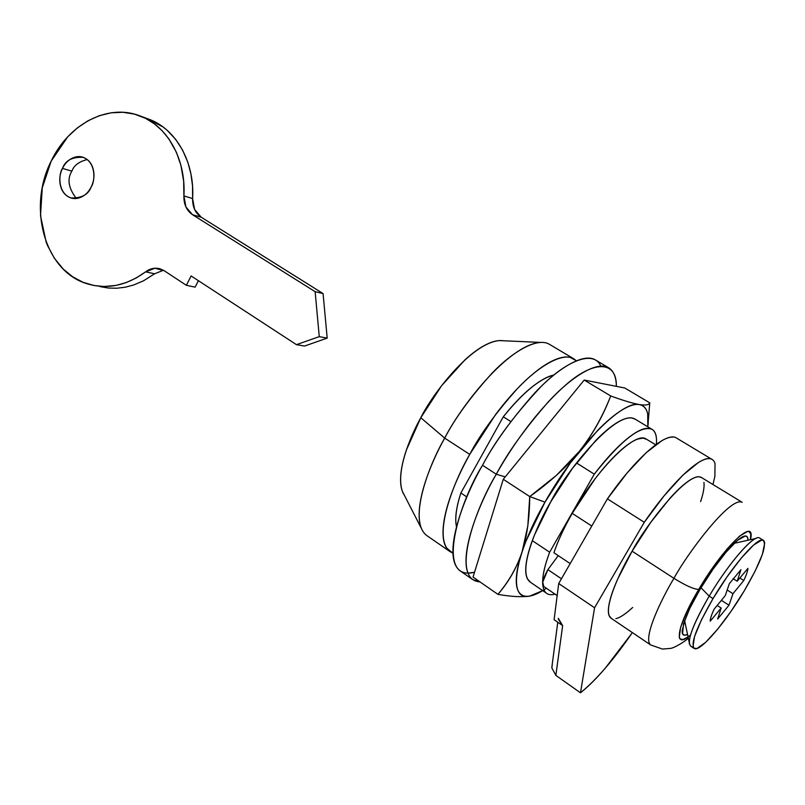 <?xml version="1.0" encoding="UTF-8"?>
<svg xmlns="http://www.w3.org/2000/svg" width="805" height="805" viewBox="0 0 805 805"><rect width="100%" height="100%" fill="white"/><g stroke="black" fill="none" stroke-linecap="round" stroke-linejoin="round"><path stroke-width="1.21" d="M591.776 526.037L572.224 513.359C564.033 527.758 557.925 540.89 553.91 552.743L570.182 563.581L553.91 552.743C557.885 540.91 563.993 527.778 572.224 513.359L591.262 525.705M499.211 340.575C470.975 343.322 432.567 393.887 420.794 417.735L444.712 438.121C459.414 408.628 507.029 345.737 539.974 342.387L499.211 340.575M573.432 358.597L549.493 344.359C537.75 336.993 513.027 351.191 491.895 373.339C470.523 396.996 454.795 418.59 444.712 438.121L469.718 454.402C479.971 434.74 495.779 412.915 517.132 388.916C538.213 366.416 562.615 351.775 573.874 358.859L576.269 360.721M553.729 375.08C539.843 378.561 523.029 392.468 503.286 416.799L510.843 421.568L503.286 416.799L460.863 492.982C456.244 507.281 454.755 518.37 456.395 526.239L456.475 526.611M576.511 462.945L594.291 474.155C621.259 440.224 640.428 425.241 651.798 429.206C655.491 431.349 657.021 436.35 656.387 444.229L656.488 442.478C656.88 433.825 654.415 429.125 649.102 428.371C643.738 427.656 636.121 431.369 626.26 439.49C616.328 447.711 605.672 459.273 594.291 474.155L549.644 552.22L532.296 540.638L549.644 552.22L594.291 474.155L576.511 462.945M576.289 360.71L570.192 357.4C565.08 356.202 558.569 357.662 550.65 361.767C542.711 365.923 533.957 372.544 524.387 381.651C514.808 390.787 505.238 401.705 495.689 414.384L469.718 454.402C461.969 468.379 455.801 481.712 451.203 494.421C446.644 507.1 443.988 518.078 443.233 527.345C442.498 536.573 443.615 543.456 446.584 547.984L452.813 553.095L450.116 551.677C431.903 537.881 453.215 482.467 469.718 454.402L444.712 438.121C428.421 465.964 407.773 521.217 426.781 535.556L449.623 551.334M444.712 438.121L420.794 417.735C409.665 437.598 395.658 472.233 402.399 491.412L421.025 527.718C413.277 505.299 430.826 462.704 444.712 438.121M503.246 340.757C498.808 340.002 493.425 341.119 487.095 344.117C480.313 347.347 472.958 352.57 465.049 359.765L441.573 385.746L420.794 417.735L406.364 450.096C402.882 460.43 400.971 469.486 400.628 477.244C400.296 484.972 401.474 490.859 404.17 494.894L404.241 495.005M553.8 375.019C548.748 376.056 542.741 379.095 535.768 384.146C525.413 391.673 514.586 402.56 503.286 416.799L460.863 492.982C456.717 505.892 455.107 516.257 456.043 524.075M542.671 582.579C542.57 575.072 544.894 564.959 549.644 552.22C544.814 565.1 542.49 575.233 542.661 582.609M466.87 496.987L460.863 492.982L466.87 496.987M555.037 594.15L553.518 594.482C547.42 595.569 543.878 592.641 542.892 585.708M646.677 439.339L642.954 438.111L637.912 439.007C632.67 440.808 626.27 445.195 618.703 452.179C611.126 459.212 603.207 468.128 594.976 478.935L572.224 513.359C597.471 468.47 635.256 431.228 645.922 438.886M543.747 586.473L542.741 582.096L547.883 569.638L558.257 555.641L547.883 569.638L561.437 578.775L547.883 569.638C542.781 578.996 541.403 584.601 543.737 586.432M552.321 663.672L551.898 668.059L555.853 675.365L580.475 692.813L555.853 675.365L562.655 625.616L554.092 619.709L558.71 583.524L594.573 607.765L580.475 692.813C596.264 679.943 613.42 660.06 631.945 633.163L605.179 668.281C596.163 678.766 587.922 686.947 580.475 692.813L594.573 607.765L644.282 522.294L664.055 495.88L682.781 475.262L698.418 462.513C702.956 459.715 706.639 458.427 709.457 458.639C712.264 458.87 714.115 460.51 715.021 463.569L714.88 476.369L712.958 484.509M555.853 675.365L562.655 625.616L554.092 619.709L558.71 583.524L607.413 498.859L627.155 472.907L646.063 452.792L662.072 440.546C666.771 437.9 670.625 436.763 673.634 437.105M558.408 619.347L562.655 625.616L558.288 618.31M676.19 437.86C666.278 431.51 635.819 457.612 607.413 498.859L644.282 522.294C672.91 480.444 702.785 453.446 711.831 459.283M607.413 498.859L644.282 522.294L594.573 607.765L558.71 583.524L607.413 498.859M87.192 159.561C79.031 161.604 73.919 165.468 71.856 171.163L62.488 168.386C65.326 160.467 72.219 156.794 83.187 157.367C96.248 162.238 95.191 181.427 91.227 186.861C88.409 194.579 81.657 198.272 70.971 197.929C57.568 193.391 58.493 173.82 62.488 168.386L71.856 171.163C66.946 179.042 68.435 188.139 76.334 198.453M163.445 270.249L154.59 273.791L145.604 271.838C126.103 285.956 106.31 289.83 86.246 283.481C44.597 270.601 27.35 207.479 51.178 161.121C68.495 124.282 107.618 103.332 139.597 115.759C167.158 125.489 186.207 159.068 183.902 195.907L192.616 198.563C194.901 162.057 175.933 128.75 148.523 119.07M100.132 286.64L108.313 288.029L116.715 288.24L125.167 287.234L133.65 285L143.562 280.794L154.59 273.791L145.604 271.838C149.982 268.558 154.721 267.522 159.803 268.719L164.17 270.701L154.932 268.226L145.604 271.838L136.136 278.037L126.234 282.565L116.011 285.413L104.127 286.5L94.074 285.534L82.945 282.253L72.581 276.729L63.374 269.202L54.428 258.335L47.535 245.545L46.147 242.064L40.512 215.78L42.263 187.867L51.178 161.121L67.721 136.82L77.411 127.854L88.087 120.72L99.397 115.658L111.13 112.811L122.903 112.277L134.475 114.129L145.453 118.305L154.188 123.708L162.107 130.672L168.98 139.054L176.376 152.226L180.883 165.196L183.671 181.256L183.902 195.907L192.616 198.563C192.455 206.905 195.313 213.124 201.21 217.209L192.526 214.714L315.137 291.682L319.263 336.641L296.461 344.661L191.127 275.944L186.358 285.292L164.17 270.701L186.358 285.292L195.112 287.154L186.358 285.292L191.127 275.944L296.461 344.661L304.552 346.049L296.461 344.661L319.263 336.641L327.192 338.11L319.263 336.641L315.137 291.682L323.077 293.573L315.137 291.682L192.526 214.714C186.599 210.588 183.721 204.319 183.902 195.907L185.895 206.945L192.526 214.714L201.21 217.209L323.077 293.573L201.21 217.209L194.609 209.501L192.616 198.563L192.546 186.096L190.956 174.011L187.907 162.449L182.624 150.153L175.591 139.265L167.108 130.249L163.043 126.969L147.154 118.577M195.112 287.154L198.412 280.693L195.112 287.154M304.552 346.049L327.192 338.11L323.077 293.573L327.192 338.11L304.552 346.049M91.227 186.861C93.793 181.638 94.567 176.275 93.551 170.761C92.515 165.277 90.009 161.262 86.014 158.726C82.019 156.22 77.733 155.908 73.144 157.8C68.566 159.702 65.014 163.234 62.488 168.386C59.973 173.548 59.208 178.851 60.184 184.295C61.18 189.728 63.635 193.743 67.57 196.319C71.514 198.895 75.801 199.268 80.42 197.436C85.048 195.595 88.651 192.063 91.227 186.861M542.701 590.618L529.791 596.072C507.844 601.335 513.107 557.593 544.975 502.149L529.74 496.574L527.828 525.886L522.163 551.516C526.993 536.603 529.519 518.269 529.74 496.574L503.266 479.297L473.038 577.084L497.923 594.362C511.125 596.676 521.751 597.25 529.791 596.072C521.751 597.25 511.125 596.676 497.923 594.362C508.589 581.794 516.468 568.129 521.56 553.357M521.549 553.397C516.357 568.541 508.488 582.196 497.923 594.362L473.038 577.084L503.266 479.297L529.74 496.574C550.016 482.135 566.378 467.232 578.825 451.887M545.961 592.842L530.183 582.075C517.001 571.952 536.573 525.574 550.61 502.048L534.389 535.204C530.203 545.659 527.537 554.685 526.369 562.262C525.222 569.799 525.595 575.374 527.506 578.966L530.606 582.357M580.214 450.146C592.42 434.64 602.583 416.577 610.713 395.959L584.199 380.051L503.266 479.297L584.199 380.051L610.713 395.959C623.03 400.457 632.609 403.335 639.432 404.583C645.65 405.499 649.092 404.915 649.766 402.842L624.811 388.01L584.199 380.051L624.811 388.01L649.766 402.842C649.092 404.915 645.65 405.499 639.432 404.583C643.819 405.368 646.576 408.497 647.693 413.961L647.834 426.811M546.323 588.224C539.994 592.631 534.48 595.247 529.791 596.072C524.538 596.978 520.765 595.408 518.46 591.373C516.176 587.318 515.663 580.928 516.921 572.224C518.209 563.48 521.268 553.025 526.108 540.849L544.975 502.149L570.363 462.956L597.662 430.403C606.638 421.236 614.748 414.444 621.993 410.017C629.208 405.629 635.014 403.818 639.432 404.583C632.609 403.335 623.03 400.457 610.713 395.959C602.945 416.165 592.802 434.207 580.264 450.096M635.256 419.224L631.794 417.926C627.93 417.372 622.879 419.023 616.64 422.877C610.381 426.771 603.408 432.667 595.7 440.566L572.325 468.52L550.61 502.048C564.184 474.427 615.895 408.578 634.853 418.982L651.587 429.075M578.805 451.907L556.507 475.282L529.74 496.574L544.975 502.149C575.947 446.735 622.718 399.723 639.432 404.583C646.506 406.123 649.333 413.307 647.904 426.157M648.277 420.844L649.766 402.842M529.791 596.072L538.575 592.953M759.407 537.911C753.893 534.329 728.374 563.54 709.195 596.123L700.974 587.761L709.195 596.123C725.697 568.149 747.614 541.413 756.237 538.263M713.009 598.588C732.228 565.975 757.706 536.683 763.15 540.225C767.306 545.186 760.977 562.111 744.162 590.991L731.071 611.277L717.627 629.228L705.683 642.299L697.009 648.478L693.83 648.226L693.014 646.576L694.534 636.544L701.537 619.679L713.009 598.588L727.096 576.762L741.425 557.875L753.611 545.025L761.751 540.085L763.935 540.769L764.71 543.003L762.345 554.494L755.11 571.137L744.162 590.991C725.778 622.013 700.793 651.446 694.584 648.659C689.976 644.714 696.124 628.021 713.009 598.588L709.195 596.123L713.009 598.588M714.095 609.224C711.459 614.859 710.161 618.854 710.201 621.198L721.169 608.027L717.647 619.015L728.988 605.229L732.973 593.718L743.76 580.516C746.406 574.981 747.785 570.936 747.915 568.38L737.179 581.23L740.942 569.709L729.34 583.665L725.275 595.599L714.095 609.224C711.499 614.809 710.201 618.804 710.201 621.198L721.169 608.027L717.647 619.015L728.988 605.229L732.973 593.718L743.76 580.516L739.845 578.03L743.76 580.516C746.366 575.032 747.744 570.976 747.915 568.38L737.179 581.23L740.942 569.709L729.34 583.665L725.275 595.599L714.095 609.224M689.311 643.99C688.627 636.091 695.248 620.142 709.195 596.123C692.35 625.535 686.263 642.239 690.932 646.224M733.093 578.634L737.179 581.23L733.093 578.634M727.177 590.015L732.973 593.718L727.177 590.015M721.401 600.329L728.988 605.229L721.401 600.329M717.195 605.451L721.169 608.027L717.195 605.451M616.338 386.35C617.012 360.368 593.305 359.654 563.56 386.883C534.087 413.629 509.676 450.186 496.283 474.226L505.228 476.892L496.283 474.226C507.693 452.631 525.011 428.542 548.215 401.957C571.097 377.012 597.139 360.529 608.721 367.805C613.752 371.115 616.298 377.293 616.338 386.35M608.721 367.805L595.368 359.916C583.484 352.469 557.241 368.67 534.329 393.414C511.105 419.787 493.837 443.736 482.527 465.26C459.494 501.626 434.227 582.267 474.527 572.275L467.866 573.14M600.772 366.054C593.808 349.903 567.123 360.318 541.081 386.511C514.596 414.887 495.075 441.14 482.527 465.26L496.283 474.226L482.527 465.26C464.394 496.051 440.888 556.225 460.027 570.775L472.766 579.63C454.111 565.412 478.019 505.148 496.283 474.226C475.503 508.146 449.754 579.982 479.921 581.864L472.766 579.63M687.53 634.41C683.878 636.131 682.077 635.044 682.137 631.15C684.773 618.139 690.791 604.112 700.199 589.069L689.815 608.308L683.556 623.774L682.549 633.827L684.512 635.236L687.53 634.41M690.549 634.914C672.9 650.682 676.291 626.823 698.77 589.381C724.248 545.73 756.408 515.894 750.441 539.692L750.773 533.957L748.861 531.481L747.714 531.411L739.423 536.211L727.136 548.909L712.797 567.656L698.77 589.381C694.101 589.381 685.83 585.698 673.956 578.322C685.83 585.698 694.101 589.381 698.77 589.381L687.42 610.421L680.597 627.306L679.279 637.419L679.933 638.858L682.972 639.573L688.064 636.886M742.18 502.3C730.135 495.971 686.514 554.736 673.956 578.322C686.514 554.736 730.135 495.971 742.18 502.3L701.296 477.415C687.812 470.19 644.221 527.768 632.096 551.194L673.956 578.322L632.096 551.194L617.596 579.268C613.702 588.073 611.025 595.62 609.566 601.909C608.127 608.178 607.966 612.746 609.083 615.614L611.277 618.351M747.976 540.246L747.473 537.166L745.38 535.949L737.38 540.417L726.13 552.079L713.019 569.216L700.199 589.069C708.259 574.871 730.316 543.144 742.763 536.694C746.376 535.084 748.107 536.271 747.966 540.246M615.845 618.673C619.226 617.848 623.432 615.352 628.474 611.186L632.7 607.463M700.642 501.616L701.869 497.631C703.731 491.141 704.415 486.059 703.932 482.396M701.588 477.586L698.871 476.741C695.973 476.641 692.038 478.412 687.067 482.064C682.077 485.737 676.431 491.07 670.112 498.064L650.682 522.455L632.096 551.194C619.9 571.329 601.707 610.844 610.975 618.149L650.631 644.936C642.45 638.365 661.529 598.709 673.956 578.322C661.529 598.709 642.45 638.365 650.631 644.936L662.475 649.061L670.354 648.417C674.147 648.246 686.695 640.408 688.305 638.053M655.632 444.773L646.264 439.087M557.764 622.235L551.858 667.154M676.542 438.061L711.922 459.323M543.486 586.292L557.171 595.609M72.762 198.412L70.971 197.929M149.67 119.512L141.026 116.302M734.21 543.315L755.684 538.515M763.291 540.276L759.719 538.072M693.93 648.317L690.449 645.992M684.602 620.615L689.181 642.149"/></g></svg>
